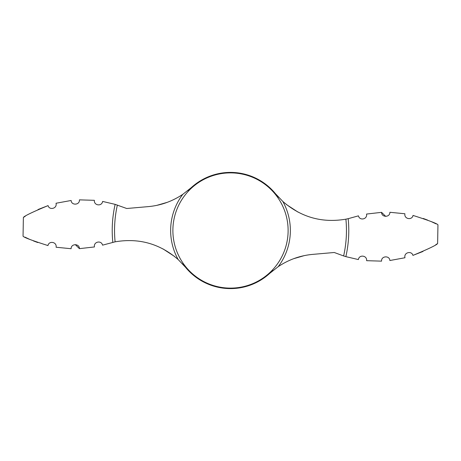 <?xml version="1.0" encoding="UTF-8"?>
<svg xmlns="http://www.w3.org/2000/svg" width="461" height="461" viewBox="0 0 461 461"><rect width="100%" height="100%" fill="white"/><g stroke="black" fill="none" stroke-linecap="round" stroke-linejoin="round"><path stroke-width="0.69" d="M182.354 263.669L185.529 267.294L178.148 259.52C159.823 243.673 138.807 237.778 115.1 241.835L102.549 245.154C101.46 240.054 93.439 241.604 94.442 246.946L79.419 248.652L75.281 244.607M178.148 259.52A59.855 59.855 0 0 1 182.81 194.329C172.224 201.411 160.687 205.508 148.2 206.626L126.735 208.505L115.141 204.361L102.613 201.428C101.881 206.678 93.739 205.612 94.39 200.316L79.413 199.861C79.955 205.099 71.374 205.733 71.138 200.483L56.029 203.249C57.383 208.695 49.229 210.458 48.071 205.606L38.05 209.525M278.646 197.331L275.471 193.706A58.109 58.109 0 0 0 191.217 187.685L187.811 190.618M185.529 267.294A58.109 58.109 0 0 0 269.783 273.315L273.189 270.382M298.088 212.141L286.558 204.638M389.879 212.285L404.896 213.76L389.879 212.285C390.075 217.54 381.472 217.615 381.581 212.348L366.558 214.054C367.561 219.396 359.54 220.946 358.451 215.846L348.188 218.681A118.281 118.281 0 0 1 345.859 256.639L358.387 259.572C359.119 254.322 367.261 255.388 366.61 260.684L381.587 261.139C381.045 255.901 389.626 255.267 389.862 260.517L404.971 257.751C403.617 252.305 411.771 250.542 412.929 255.394L422.95 251.476M275.471 193.706L282.852 201.48C301.177 217.327 322.193 223.222 345.9 219.165L348.188 218.681M345.9 219.165A115.953 115.953 0 0 1 343.629 255.953L334.265 252.495L312.8 254.374C300.313 255.492 288.776 259.589 278.19 266.671L269.783 273.315M182.81 194.329L191.217 187.685M343.629 255.953L345.859 256.639M293.715 258.673L304.168 255.648M47.979 245.569C32.143 240.538 23.834 237.409 23.05 236.182C23.77 237.38 32.08 240.509 47.979 245.569C48.86 240.556 57.008 241.777 56.104 247.24L71.121 248.715C70.925 243.46 79.528 243.385 79.419 248.652M24.923 237.133L29.55 239.305M33.457 240.936L37.739 242.532M413.021 215.431C428.857 220.462 437.166 223.591 437.95 224.818C437.23 223.62 428.92 220.491 413.021 215.431C412.14 220.444 403.992 219.223 404.896 213.76M436.089 223.873L431.45 221.695M427.543 220.064L423.261 218.468M435.818 244.658L437.028 243.904M412.929 255.394C428.425 248.98 436.653 245.022 437.616 243.523C436.757 244.97 428.528 248.928 412.929 255.394M381.581 212.348L385.719 216.393M25.182 216.342L23.972 217.096M48.071 205.606C32.575 212.02 24.347 215.979 23.384 217.477C24.243 216.03 32.472 212.072 48.071 205.606M167.285 202.327L156.832 205.352M162.912 248.859L174.442 256.362M71.121 248.715L56.104 247.24M282.852 201.48A59.855 59.855 0 0 1 278.19 266.671M230.5 172.881A57.619 57.619 0 0 1 288.119 230.5A57.619 57.619 0 0 1 230.5 288.119A57.619 57.619 0 0 1 172.881 230.5A57.619 57.619 0 0 1 230.5 172.881M115.1 241.835A115.953 115.953 0 0 1 117.371 205.047M112.812 242.319A118.281 118.281 0 0 1 115.141 204.361M23.05 236.182L23.378 217.477M437.622 243.523L437.95 224.818"/></g></svg>
